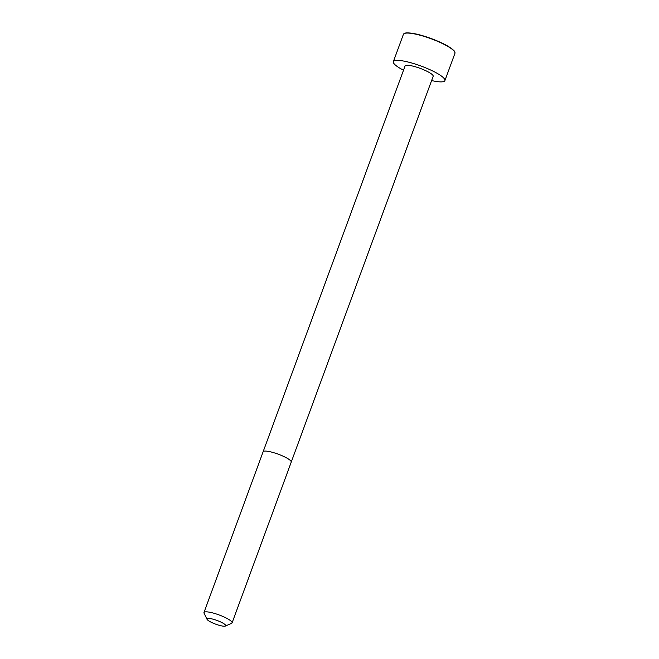 <?xml version="1.0" encoding="UTF-8"?>
<svg xmlns="http://www.w3.org/2000/svg" width="659" height="659" viewBox="0 0 659 659"><rect width="100%" height="100%" fill="white"/><g stroke="black" fill="none" stroke-linecap="round" stroke-linejoin="round"><path stroke-width="0.99" d="M291.229 462.116A14.976 2.957 20.2 0 0 291.146 461.44A14.976 2.957 20.2 0 0 276.747 453.656A14.976 2.957 20.2 0 0 263.114 451.777L405.079 65.958A14.968 2.957 20.2 0 1 418.704 67.836A14.968 2.957 20.2 0 1 433.087 75.62A14.968 2.957 20.2 0 1 433.177 76.296L232.083 622.879A14.976 2.957 20.2 0 1 231.589 623.332L225.378 626.05A9.984 1.977 20.2 0 1 215.658 624.155A9.984 1.977 20.2 0 1 207.025 619.295A9.984 1.977 20.2 0 1 215.098 619.789A9.984 1.977 20.2 0 1 225.65 625.292A9.984 1.977 20.2 0 1 225.378 626.05M403.514 70.233A27.456 5.429 20.2 0 1 393.357 61.649A27.456 5.429 20.2 0 1 418.341 65.084A27.456 5.429 20.2 0 1 444.734 79.368A27.456 5.429 20.2 0 1 444.899 80.612A27.456 5.429 20.2 0 1 431.604 80.563M207.025 619.295L204.051 613.199A14.976 2.957 20.2 0 1 203.969 612.532A14.976 2.957 20.2 0 1 217.602 614.41A14.976 2.957 20.2 0 1 231.993 622.203A14.976 2.957 20.2 0 1 232.083 622.879M454.784 52.061A27.456 5.429 20.2 0 1 454.949 53.305L454.776 51.855C454.932 51.336 453.194 49.787 449.545 47.201C441.275 41.772 423.44 35.059 412.896 33.411C405.598 32.398 405.252 33.189 404.667 33.271L403.407 34.342A27.456 5.429 20.2 0 1 428.391 37.785A27.456 5.429 20.2 0 1 454.784 52.061M404.494 33.436A27.184 5.371 20.2 0 1 430.772 38.395A27.184 5.371 20.2 0 1 454.619 51.723M263.114 451.777L203.969 612.532M444.899 80.612L454.949 53.305M393.357 61.649L403.407 34.342"/></g></svg>
